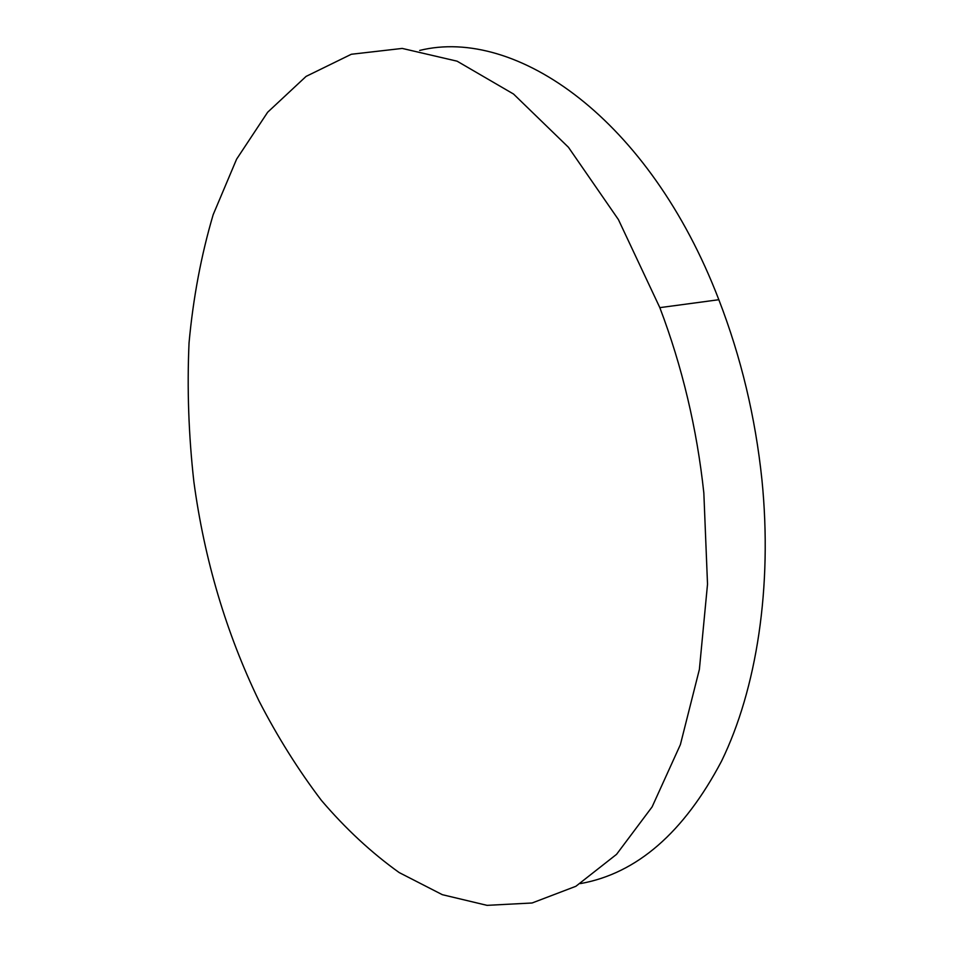 <?xml version="1.0" encoding="UTF-8"?>
<svg xmlns="http://www.w3.org/2000/svg" width="953" height="953" viewBox="0 0 953 953"><rect width="100%" height="100%" fill="white"/><g stroke="black" fill="none" stroke-linecap="round" stroke-linejoin="round"><path stroke-width="1.43" d="M703.838 492.999C696.917 428.493 682.241 366.714 659.833 307.64L618.414 219.583L568.453 147.286L513.524 94.025L457.095 61.183L402.226 48.424L351.323 54.261L306.092 76.395L267.65 112.24L236.594 159.175L213.162 214.711C201.226 255.154 193.185 297.884 189.039 342.889C187.014 388.645 188.623 434.949 193.876 481.813C204.407 559.733 226.111 632.768 259.002 700.931C277.573 736.919 298.372 770.072 321.411 800.401C345.617 828.765 371.551 852.816 399.2 872.579L442.335 894.688L487.043 905.35L532.084 902.991L575.874 886.29L616.567 854.329L652.114 806.881L680.382 744.638L699.383 669.399L707.519 584.177L703.838 492.999M580.448 883.586C636.795 873.496 683.825 832.672 721.564 761.102C756.539 689.281 772.657 587.179 761.959 480.014C755.419 417.223 741.053 357.125 718.836 299.718C649.279 118.351 515.752 26.624 419.665 50.438M718.836 299.718L659.833 307.64"/></g></svg>
